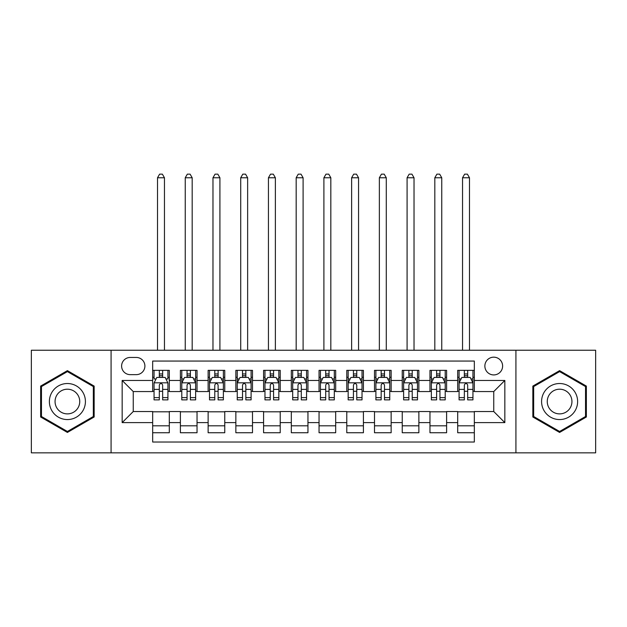 <?xml version="1.0" encoding="UTF-8"?>
<svg xmlns="http://www.w3.org/2000/svg" width="627" height="627" viewBox="0 0 627 627"><rect width="100%" height="100%" fill="white"/><g stroke="black" fill="none" stroke-linecap="round" stroke-linejoin="round"><path stroke-width="0.94" d="M493.747 357.171A8.872 8.872 0 0 0 484.867 366.05A8.872 8.872 0 0 0 493.747 374.922A8.872 8.872 0 0 0 502.619 366.05A8.872 8.872 0 0 0 493.747 357.171M515.927 452.843L595.65 452.843L595.65 350.242L515.927 350.242L515.927 452.843L111.073 452.843L111.073 350.242L31.35 350.242L31.35 452.843L111.073 452.843M474.333 370.345L457.694 370.345L457.694 380.464L446.604 380.464L446.604 391.561L457.694 391.561L457.694 380.464M446.604 380.464L446.604 370.345L429.965 370.345L429.965 380.464L418.875 380.464L418.875 391.561L429.965 391.561L429.965 380.464M418.875 380.464L418.875 370.345L402.236 370.345L402.236 380.464L391.146 380.464L391.146 391.561L402.236 391.561L402.236 380.464M391.146 380.464L391.146 370.345L374.507 370.345L374.507 380.464L363.417 380.464L363.417 391.561L374.507 391.561L374.507 380.464M363.417 380.464L363.417 370.345L346.778 370.345L346.778 380.464L335.68 380.464L335.68 391.561L346.778 391.561L346.778 380.464M335.68 380.464L335.68 370.345L319.049 370.345L319.049 380.464L307.951 380.464L307.951 391.561L319.049 391.561L319.049 380.464M307.951 380.464L307.951 370.345L291.32 370.345L291.32 380.464L280.222 380.464L280.222 391.561L291.32 391.561L291.32 380.464M280.222 380.464L280.222 370.345L263.583 370.345L263.583 380.464L252.493 380.464L252.493 391.561L263.583 391.561L263.583 380.464M252.493 380.464L252.493 370.345L235.854 370.345L235.854 380.464L224.764 380.464L224.764 391.561L235.854 391.561L235.854 380.464M224.764 380.464L224.764 370.345L208.125 370.345L208.125 380.464L197.035 380.464L197.035 391.561L208.125 391.561L208.125 380.464M197.035 380.464L197.035 370.345L180.396 370.345L180.396 391.561L169.306 391.561L169.306 370.345L152.667 370.345M152.667 432.74L169.306 432.74L169.306 411.524L180.396 411.524L180.396 432.74L197.035 432.74L197.035 411.524L208.125 411.524L208.125 422.614L197.035 422.614M208.125 422.614L208.125 432.74L224.764 432.74L224.764 411.524L235.854 411.524L235.854 422.614L224.764 422.614M235.854 422.614L235.854 432.74L252.493 432.74L252.493 411.524L263.583 411.524L263.583 422.614L252.493 422.614M263.583 422.614L263.583 432.74L280.222 432.74L280.222 411.524L291.32 411.524L291.32 422.614L280.222 422.614M291.32 422.614L291.32 432.74L307.951 432.74L307.951 411.524L319.049 411.524L319.049 422.614L307.951 422.614M319.049 422.614L319.049 432.74L335.68 432.74L335.68 411.524L346.778 411.524L346.778 422.614L335.68 422.614M346.778 422.614L346.778 432.74L363.417 432.74L363.417 411.524L374.507 411.524L374.507 422.614L363.417 422.614M374.507 422.614L374.507 432.74L391.146 432.74L391.146 411.524L402.236 411.524L402.236 422.614L391.146 422.614M402.236 422.614L402.236 432.74L418.875 432.74L418.875 411.524L429.965 411.524L429.965 422.614L418.875 422.614M429.965 422.614L429.965 432.74L446.604 432.74L446.604 411.524L457.694 411.524L457.694 422.614L446.604 422.614M130.204 374.64L136.31 374.64A8.598 8.598 0 0 0 144.9 366.05A8.598 8.598 0 0 0 136.31 357.453L130.204 357.453A8.598 8.598 0 0 0 121.607 366.05A8.598 8.598 0 0 0 130.204 374.64M515.927 350.242L111.073 350.242M474.333 380.464L474.333 361.058L152.667 361.058L152.667 391.561L133.253 391.561L133.253 411.524L152.667 411.524L152.667 442.027L474.333 442.027L474.333 411.524L493.747 411.524L493.747 391.561L474.333 391.561L474.333 380.464L504.837 380.464L504.837 422.614L474.333 422.614M152.667 422.614L122.163 422.614L122.163 380.464L152.667 380.464M457.694 422.614L457.694 432.74L474.333 432.74M152.667 377.282L154.054 377.282M159.321 377.282L162.652 377.282M167.918 377.282L169.306 377.282M152.667 391.279L154.054 391.279M159.321 391.279L162.652 391.279M167.918 391.279L169.306 391.279M152.667 411.806L169.306 411.806M152.667 425.804L169.306 425.804M180.396 391.279L181.783 391.279M187.05 391.279L190.381 391.279M195.648 391.279L197.035 391.279M180.396 377.282L181.783 377.282M187.05 377.282L190.381 377.282M195.648 377.282L197.035 377.282M180.396 411.806L197.035 411.806M180.396 425.804L197.035 425.804M208.125 411.806L224.764 411.806M208.125 425.804L224.764 425.804M208.125 377.282L209.512 377.282M214.779 377.282L218.11 377.282M223.377 377.282L224.764 377.282M208.125 391.279L209.512 391.279M214.779 391.279L218.11 391.279M223.377 391.279L224.764 391.279M235.854 411.806L252.493 411.806M235.854 425.804L252.493 425.804M235.854 377.282L237.241 377.282M242.516 377.282L245.839 377.282M251.106 377.282L252.493 377.282M235.854 391.279L237.241 391.279M242.516 391.279L245.839 391.279M251.106 391.279L252.493 391.279M263.583 411.806L280.222 411.806M263.583 425.804L280.222 425.804M263.583 377.282L264.97 377.282M270.245 377.282L273.568 377.282M278.835 377.282L280.222 377.282M263.583 391.279L264.97 391.279M270.245 391.279L273.568 391.279M278.835 391.279L280.222 391.279M291.32 411.806L307.951 411.806M291.32 425.804L307.951 425.804M291.32 377.282L292.699 377.282M297.974 377.282L301.297 377.282M306.564 377.282L307.951 377.282M291.32 391.279L292.699 391.279M297.974 391.279L301.297 391.279M306.564 391.279L307.951 391.279M319.049 411.806L335.68 411.806M319.049 425.804L335.68 425.804M319.049 377.282L320.436 377.282M325.703 377.282L329.026 377.282M334.301 377.282L335.68 377.282M319.049 391.279L320.436 391.279M325.703 391.279L329.026 391.279M334.301 391.279L335.68 391.279M346.778 411.806L363.417 411.806M346.778 425.804L363.417 425.804M346.778 377.282L348.165 377.282M353.432 377.282L356.755 377.282M362.03 377.282L363.417 377.282M346.778 391.279L348.165 391.279M353.432 391.279L356.755 391.279M362.03 391.279L363.417 391.279M374.507 411.806L391.146 411.806M374.507 425.804L391.146 425.804M374.507 377.282L375.894 377.282M381.161 377.282L384.484 377.282M389.759 377.282L391.146 377.282M374.507 391.279L375.894 391.279M381.161 391.279L384.484 391.279M389.759 391.279L391.146 391.279M402.236 411.806L418.875 411.806M402.236 425.804L418.875 425.804M402.236 377.282L403.623 377.282M408.89 377.282L412.221 377.282M417.488 377.282L418.875 377.282M402.236 391.279L403.623 391.279M408.89 391.279L412.221 391.279M417.488 391.279L418.875 391.279M429.965 411.806L446.604 411.806M429.965 425.804L446.604 425.804M429.965 377.282L431.352 377.282M436.619 377.282L439.95 377.282M445.217 377.282L446.604 377.282M429.965 391.279L431.352 391.279M436.619 391.279L439.95 391.279M445.217 391.279L446.604 391.279M457.694 411.806L474.333 411.806M457.694 425.804L474.333 425.804M457.694 377.282L459.082 377.282M464.348 377.282L467.679 377.282M472.946 377.282L474.333 377.282M457.694 391.279L459.082 391.279M464.348 391.279L467.679 391.279M472.946 391.279L474.333 391.279M133.253 391.561L122.163 380.464M133.253 411.524L122.163 422.614M504.837 380.464L493.747 391.561M504.837 422.614L493.747 411.524M67.402 432.442L94.16 416.994L94.16 386.091L67.402 370.643L40.637 386.091L40.637 416.994L67.402 432.442M586.363 386.091L559.597 370.643L532.84 386.091L532.84 416.994L559.597 432.442L586.363 416.994L586.363 386.091M162.652 370.345L162.652 377.415L162.652 373.951L159.321 373.951M167.918 397.62L162.652 397.62L162.652 399.877L167.918 399.877L167.918 382.964L165.144 377.415L156.828 377.415L154.054 382.964L154.054 399.877L159.321 399.877L159.321 397.62L154.054 397.62M156.06 378.943L154.054 378.943L154.054 370.345M154.054 378.998L154.054 373.951M167.918 378.998L167.918 373.951M165.912 378.943L167.918 378.943L167.918 370.345M159.321 377.415L159.321 370.345M162.652 397.62L162.652 385.041C161.539 382.909 160.434 382.909 159.321 385.041L159.321 394.399M154.054 389.391L159.321 389.391L159.321 397.62M164.454 350.242L164.454 177.762L157.518 177.762L157.518 350.242M157.518 177.762L159.603 174.157L162.369 174.157L164.454 177.762M67.402 383.52A18.026 18.026 0 0 0 49.376 401.539A18.026 18.026 0 0 0 67.402 419.565A18.026 18.026 0 0 0 85.421 401.539A18.026 18.026 0 0 0 67.402 383.52M67.402 389.202A12.336 12.336 0 0 0 55.058 401.539A12.336 12.336 0 0 0 67.402 413.883A12.336 12.336 0 0 0 79.739 401.539A12.336 12.336 0 0 0 67.402 389.202M93.329 416.508L67.402 431.478L41.468 416.508L41.468 386.569L67.402 371.607L93.329 386.569L93.329 416.508M543.993 392.533A18.026 18.026 0 0 0 550.592 417.151A18.026 18.026 0 0 0 575.21 410.552A18.026 18.026 0 0 0 568.611 385.934A18.026 18.026 0 0 0 543.993 392.533M548.915 395.371A12.336 12.336 0 0 0 553.429 412.229A12.336 12.336 0 0 0 570.288 407.715A12.336 12.336 0 0 0 565.773 390.856A12.336 12.336 0 0 0 548.915 395.371M585.532 386.569L585.532 416.508L559.597 431.478L533.671 416.508L533.671 386.569L559.597 371.607L585.532 386.569M190.381 373.951L187.05 373.951M195.648 397.62L190.381 397.62L190.381 399.877L195.648 399.877L195.648 382.964L192.873 377.415L184.557 377.415L181.783 382.964L181.783 399.877L187.05 399.877L187.05 397.62L181.783 397.62M181.783 382.964L181.783 370.345M195.648 382.964L195.648 370.345M187.05 377.415L187.05 370.345M190.381 370.345L190.381 377.415M190.381 397.62L190.381 385.041C189.276 382.909 188.163 382.909 187.05 385.041L187.05 397.62M192.183 350.242L192.183 177.762L185.247 177.762L185.247 350.242M185.247 177.762L187.332 174.157L190.106 174.157L192.183 177.762M218.11 373.951L214.779 373.951M223.377 397.62L218.11 397.62L218.11 399.877L223.377 399.877L223.377 382.964L220.602 377.415L212.287 377.415L209.512 382.964L209.512 399.877L214.779 399.877L214.779 397.62L209.512 397.62M209.512 382.964L209.512 370.345M223.377 382.964L223.377 370.345M214.779 377.415L214.779 370.345M218.11 370.345L218.11 377.415M218.11 397.62L218.11 385.041C217.005 382.909 215.892 382.909 214.779 385.041L214.779 397.62M219.912 350.242L219.912 177.762L212.976 177.762L212.976 350.242M212.976 177.762L215.061 174.157L217.835 174.157L219.912 177.762M245.839 373.951L242.516 373.951M251.106 397.62L245.839 397.62L245.839 399.877L251.106 399.877L251.106 382.964L248.339 377.415L240.016 377.415L237.241 382.964L237.241 399.877L242.516 399.877L242.516 397.62L237.241 397.62M237.241 382.964L237.241 370.345M251.106 382.964L251.106 370.345M242.516 377.415L242.516 370.345M245.839 370.345L245.839 377.415M245.839 397.62L245.839 385.041C244.734 382.909 243.621 382.909 242.516 385.041L242.516 397.62M247.641 350.242L247.641 177.762L240.713 177.762L240.713 350.242M240.713 177.762L242.79 174.157L245.565 174.157L247.641 177.762M273.568 373.951L270.245 373.951M278.835 397.62L273.568 397.62L273.568 399.877L278.835 399.877L278.835 382.964L276.068 377.415L267.745 377.415L264.97 382.964L264.97 399.877L270.245 399.877L270.245 397.62L264.97 397.62M264.97 382.964L264.97 370.345M278.835 382.964L278.835 370.345M270.245 377.415L270.245 370.345M273.568 370.345L273.568 377.415M273.568 397.62L273.568 385.041C272.463 382.909 271.35 382.909 270.245 385.041L270.245 397.62M275.371 350.242L275.371 177.762L268.442 177.762L268.442 350.242M268.442 177.762L270.519 174.157L273.294 174.157L275.371 177.762M301.297 373.951L297.974 373.951M306.564 397.62L301.297 397.62L301.297 399.877L306.564 399.877L306.564 382.964L303.797 377.415L295.474 377.415L292.699 382.964L292.699 399.877L297.974 399.877L297.974 397.62L292.699 397.62M292.699 382.964L292.699 370.345M306.564 382.964L306.564 370.345M297.974 377.415L297.974 370.345M301.297 370.345L301.297 377.415M301.297 397.62L301.297 385.041C300.192 382.909 299.079 382.909 297.974 385.041L297.974 397.62M303.1 350.242L303.1 177.762L296.171 177.762L296.171 350.242M296.171 177.762L298.248 174.157L301.023 174.157L303.1 177.762M329.026 373.951L325.703 373.951M334.301 397.62L329.026 397.62L329.026 399.877L334.301 399.877L334.301 382.964L331.526 377.415L323.203 377.415L320.436 382.964L320.436 399.877L325.703 399.877L325.703 397.62L320.436 397.62M320.436 382.964L320.436 370.345M334.301 382.964L334.301 370.345M325.703 377.415L325.703 370.345M329.026 370.345L329.026 377.415M329.026 397.62L329.026 385.041C327.921 382.909 326.808 382.909 325.703 385.041L325.703 397.62M330.829 350.242L330.829 177.762L323.9 177.762L323.9 350.242M323.9 177.762L325.977 174.157L328.752 174.157L330.829 177.762M356.755 373.951L353.432 373.951M362.03 397.62L356.755 397.62L356.755 399.877L362.03 399.877L362.03 382.964L359.255 377.415L350.932 377.415L348.165 382.964L348.165 399.877L353.432 399.877L353.432 397.62L348.165 397.62M348.165 382.964L348.165 370.345M362.03 382.964L362.03 370.345M353.432 377.415L353.432 370.345M356.755 370.345L356.755 377.415M356.755 397.62L356.755 385.041C355.65 382.909 354.545 382.909 353.432 385.041L353.432 397.62M358.558 350.242L358.558 177.762L351.629 177.762L351.629 350.242M351.629 177.762L353.706 174.157L356.481 174.157L358.558 177.762M384.484 373.951L381.161 373.951M389.759 397.62L384.484 397.62L384.484 399.877L389.759 399.877L389.759 382.964L386.984 377.415L378.661 377.415L375.894 382.964L375.894 399.877L381.161 399.877L381.161 397.62L375.894 397.62M375.894 382.964L375.894 370.345M389.759 382.964L389.759 370.345M381.161 377.415L381.161 370.345M384.484 370.345L384.484 377.415M384.484 397.62L384.484 385.041C383.379 382.909 382.274 382.909 381.161 385.041L381.161 397.62M386.287 350.242L386.287 177.762L379.359 177.762L379.359 350.242M379.359 177.762L381.435 174.157L384.21 174.157L386.287 177.762M412.221 373.951L408.89 373.951M417.488 397.62L412.221 397.62L412.221 399.877L417.488 399.877L417.488 382.964L414.713 377.415L406.398 377.415L403.623 382.964L403.623 399.877L408.89 399.877L408.89 397.62L403.623 397.62M403.623 382.964L403.623 370.345M417.488 382.964L417.488 370.345M408.89 377.415L408.89 370.345M412.221 370.345L412.221 377.415M412.221 397.62L412.221 385.041C411.108 382.909 410.003 382.909 408.89 385.041L408.89 397.62M414.024 350.242L414.024 177.762L407.088 177.762L407.088 350.242M407.088 177.762L409.165 174.157L411.939 174.157L414.024 177.762M439.95 373.951L436.619 373.951M445.217 397.62L439.95 397.62L439.95 399.877L445.217 399.877L445.217 382.964L442.443 377.415L434.127 377.415L431.352 382.964L431.352 399.877L436.619 399.877L436.619 397.62L431.352 397.62M431.352 382.964L431.352 370.345M445.217 382.964L445.217 370.345M436.619 377.415L436.619 370.345M439.95 370.345L439.95 377.415M439.95 397.62L439.95 385.041C438.837 382.909 437.732 382.909 436.619 385.041L436.619 397.62M441.753 350.242L441.753 177.762L434.817 177.762L434.817 350.242M434.817 177.762L436.894 174.157L439.668 174.157L441.753 177.762M467.679 373.951L464.348 373.951M472.946 397.62L467.679 397.62L467.679 399.877L472.946 399.877L472.946 382.964L470.172 377.415L461.856 377.415L459.082 382.964L459.082 399.877L464.348 399.877L464.348 397.62L459.082 397.62M459.082 382.964L459.082 370.345M472.946 382.964L472.946 370.345M464.348 377.415L464.348 370.345M467.679 370.345L467.679 377.415M467.679 397.62L467.679 385.041C466.566 382.909 465.461 382.909 464.348 385.041L464.348 397.62M469.482 350.242L469.482 177.762L462.546 177.762L462.546 350.242M462.546 177.762L464.631 174.157L467.397 174.157L469.482 177.762M180.396 422.614L169.306 422.614M180.396 380.464L169.306 380.464M167.848 382.823L154.124 382.823M167.918 389.391L162.652 389.391M162.652 375.714L159.321 375.714M195.577 382.823L181.854 382.823M181.783 378.943L183.797 378.943M193.641 378.943L195.648 378.943M187.05 389.391L181.783 389.391M195.648 389.391L190.381 389.391M190.381 375.714L187.05 375.714M223.306 382.823L209.583 382.823M209.512 378.943L211.526 378.943M221.37 378.943L223.377 378.943M214.779 389.391L209.512 389.391M223.377 389.391L218.11 389.391M218.11 375.714L214.779 375.714M251.035 382.823L237.312 382.823M237.241 378.943L239.255 378.943M249.099 378.943L251.106 378.943M242.516 389.391L237.241 389.391M251.106 389.391L245.839 389.391M245.839 375.714L242.516 375.714M278.772 382.823L265.041 382.823M264.97 378.943L266.984 378.943M276.828 378.943L278.835 378.943M270.245 389.391L264.97 389.391M278.835 389.391L273.568 389.391M273.568 375.714L270.245 375.714M306.501 382.823L292.77 382.823M292.699 378.943L294.714 378.943M304.557 378.943L306.564 378.943M297.974 389.391L292.699 389.391M306.564 389.391L301.297 389.391M301.297 375.714L297.974 375.714M334.23 382.823L320.499 382.823M320.436 378.943L322.443 378.943M332.286 378.943L334.301 378.943M325.703 389.391L320.436 389.391M334.301 389.391L329.026 389.391M329.026 375.714L325.703 375.714M361.959 382.823L348.228 382.823M348.165 378.943L350.172 378.943M360.016 378.943L362.03 378.943M353.432 389.391L348.165 389.391M362.03 389.391L356.755 389.391M356.755 375.714L353.432 375.714M389.688 382.823L375.965 382.823M375.894 378.943L377.901 378.943M387.745 378.943L389.759 378.943M381.161 389.391L375.894 389.391M389.759 389.391L384.484 389.391M384.484 375.714L381.161 375.714M417.417 382.823L403.694 382.823M403.623 378.943L405.63 378.943M415.474 378.943L417.488 378.943M408.89 389.391L403.623 389.391M417.488 389.391L412.221 389.391M412.221 375.714L408.89 375.714M445.146 382.823L431.423 382.823M431.352 378.943L433.359 378.943M443.203 378.943L445.217 378.943M436.619 389.391L431.352 389.391M445.217 389.391L439.95 389.391M439.95 375.714L436.619 375.714M472.876 382.823L459.152 382.823M459.082 378.943L461.088 378.943M470.94 378.943L472.946 378.943M464.348 389.391L459.082 389.391M472.946 389.391L467.679 389.391M467.679 375.714L464.348 375.714"/></g></svg>
